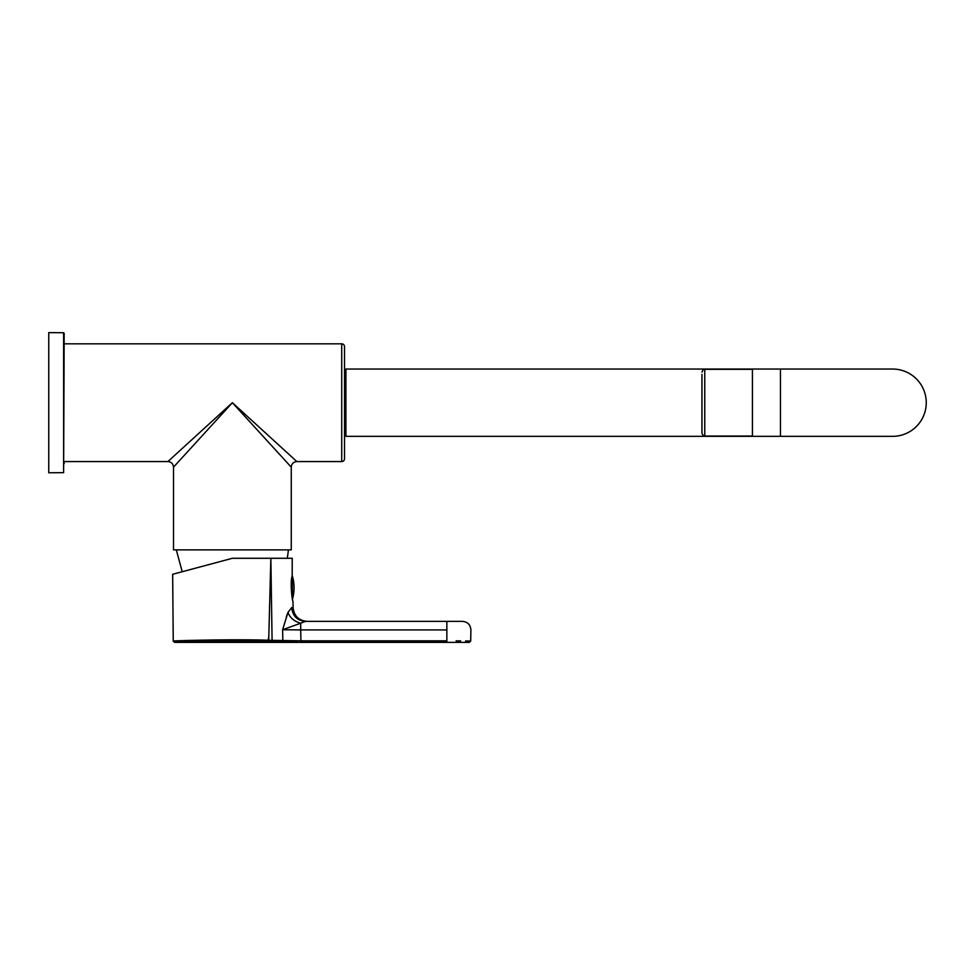 <?xml version="1.0" encoding="UTF-8"?>
<svg xmlns="http://www.w3.org/2000/svg" width="975" height="975" viewBox="0 0 975 975"><rect width="100%" height="100%" fill="white"/><g stroke="black" fill="none" stroke-linecap="round" stroke-linejoin="round"><path stroke-width="1.46" d="M64.167 463.6L64.167 461.565L167.895 461.565L232.379 402.699L291.257 467.171C291.586 463.771 293.451 461.894 296.863 461.565L232.379 402.699L173.501 467.171L173.501 549.876L291.257 549.876L291.257 467.171L240.057 411.109M63.619 332.731L48.75 332.609L48.75 472.778L63.619 472.656L63.619 332.731L64.167 343.822L341.713 343.822A2.803 2.803 0 0 1 344.516 346.625L344.516 458.762A2.803 2.803 0 0 1 341.713 461.565L296.863 461.565L241.593 411.109M232.379 402.699L173.501 467.171C173.172 463.771 171.308 461.894 167.895 461.565L232.379 402.699M344.516 458.762L344.516 428.903L345.918 428.903M345.918 376.484L344.516 376.484L344.516 346.625M64.167 333.292L63.619 472.656M752.432 436.337L752.432 369.05L892.612 369.05A33.638 33.638 0 0 1 926.25 402.699A33.638 33.638 0 0 1 892.612 436.337L345.918 436.337L345.918 369.05L752.432 369.05M780.463 369.05L780.463 436.337L892.612 436.337M172.66 574.287L232.379 558.285L270.855 558.285L268.71 640.258C232.854 638.954 170.844 640.855 173.245 641.002L172.66 574.287L177.145 573.093M465.599 640.953L470.706 641.014L470.901 629.923C470.462 624.743 467.659 621.892 462.491 621.367L305.37 621.367C297.168 620.563 292.61 615.968 291.696 607.571L293.097 607.596L292.988 601.185C292.268 601.977 289.928 581.661 292.183 575.92L292.232 558.285L270.855 558.285L272.086 640.343L268.71 640.258L267.845 641.648L297.485 642.208M282.604 629.74L287.978 612.422C290.062 617.894 294.316 621.489 300.714 623.208L282.604 629.74L282.848 640.612L281.714 642.025L271.233 641.733L272.086 640.343L300.922 640.831L300.922 642.208L446.855 642.208C475.812 642.415 475.812 642.415 446.855 642.208L446.855 640.831C477.628 641.038 477.628 641.038 446.855 640.831L300.922 640.831L300.714 629.923L282.604 629.74M305.37 621.367L300.714 623.208L300.714 629.923L446.855 629.923L446.855 621.367M307.113 621.367C298.716 620.575 294.036 615.981 293.097 607.596L291.696 607.571L287.978 612.422L286.309 616.7M456.068 640.868L460.639 640.892M173.257 641.16L174.647 642.391C172.307 642.245 232.842 640.343 267.845 641.648L268.795 636.785M217.486 641.282L267.089 641.635M272.037 636.785L272.086 640.343M292.366 598.479L292.366 575.92A42.047 42.047 0 0 1 292.5 599.089L292.598 599.54M701.963 374.376L701.963 433.253L701.963 374.376M341.713 461.565L341.713 343.822M446.855 642.208L446.855 629.923C477.872 629.923 477.872 629.923 446.855 629.923M752.432 369.33L704.767 369.33L704.767 436.057L752.432 436.057M470.706 641.014L469.304 642.391L174.647 642.391M176.304 549.876L182.215 571.728M288.454 549.876L287.296 558.285M704.767 369.33C703.901 368.757 702.975 369.696 701.963 372.133M704.767 436.057C704.145 436.837 703.207 435.898 701.963 433.253"/></g></svg>
